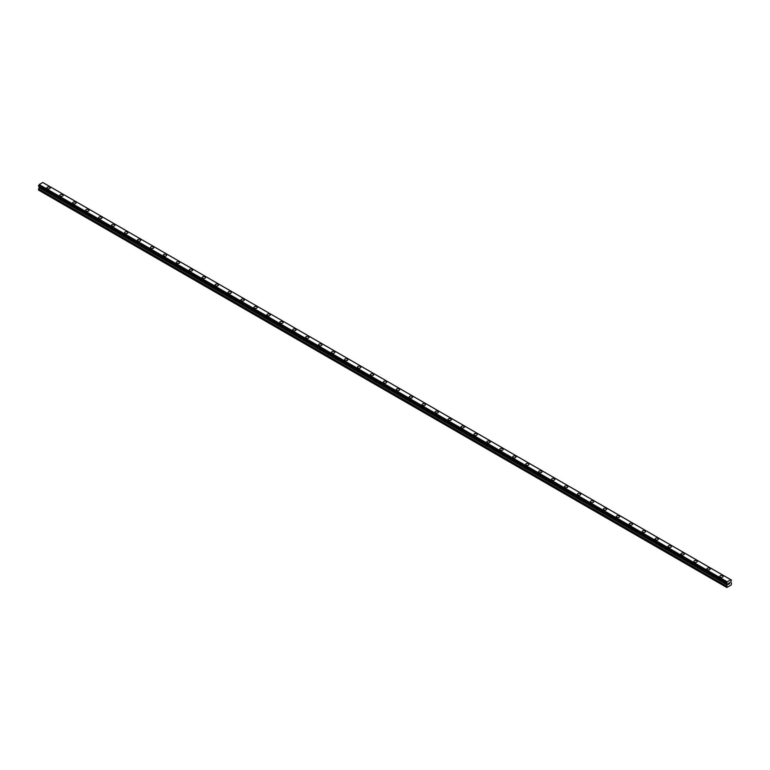 <?xml version="1.0" encoding="UTF-8"?>
<svg xmlns="http://www.w3.org/2000/svg" width="770" height="770" viewBox="0 0 770 770"><rect width="100%" height="100%" fill="white"/><g stroke="black" fill="none" stroke-linecap="round" stroke-linejoin="round"><path stroke-width="1.16" d="M46.855 187.899A1.675 0.972 180 0 1 47.884 187.004A1.675 0.972 180 0 1 49.713 187.216A1.675 0.972 180 0 1 50.204 187.899A1.675 0.972 180 0 1 49.174 188.794A1.675 0.972 180 0 1 47.345 188.583A1.675 0.972 180 0 1 46.855 187.899A1.675 0.972 180 0 1 47.884 187.004A1.675 0.972 180 0 1 49.713 187.216A1.675 0.972 180 0 1 50.204 187.899M59.791 195.368A1.675 0.972 180 0 1 60.83 194.473A1.675 0.972 180 0 1 62.659 194.685A1.675 0.972 180 0 1 63.15 195.368A1.675 0.972 180 0 1 62.11 196.263A1.675 0.972 180 0 1 60.281 196.052A1.675 0.972 180 0 1 59.791 195.368A1.675 0.972 180 0 1 60.83 194.473A1.675 0.972 180 0 1 62.659 194.685A1.675 0.972 180 0 1 63.15 195.368M72.736 202.837A1.675 0.972 180 0 1 73.766 201.942A1.675 0.972 180 0 1 75.595 202.154A1.675 0.972 180 0 1 76.086 202.837A1.675 0.972 180 0 1 75.056 203.732A1.675 0.972 180 0 1 73.227 203.521A1.675 0.972 180 0 1 72.736 202.837A1.675 0.972 180 0 1 73.766 201.952A1.675 0.972 180 0 1 75.595 202.154A1.675 0.972 180 0 1 76.086 202.837M85.672 210.306A1.675 0.972 180 0 1 86.712 209.421A1.675 0.972 180 0 1 88.54 209.623A1.675 0.972 180 0 1 89.031 210.316A1.675 0.972 180 0 1 87.992 211.201A1.675 0.972 180 0 1 86.163 210.999A1.675 0.972 180 0 1 85.672 210.306A1.675 0.972 180 0 1 86.712 209.421A1.675 0.972 180 0 1 88.54 209.633A1.675 0.972 180 0 1 89.031 210.306M98.618 217.785A1.675 0.972 180 0 1 99.648 216.89A1.675 0.972 180 0 1 101.476 217.102A1.675 0.972 180 0 1 101.967 217.785A1.675 0.972 180 0 1 100.937 218.68A1.675 0.972 180 0 1 99.109 218.468A1.675 0.972 180 0 1 98.618 217.785A1.675 0.972 180 0 1 99.648 216.89A1.675 0.972 180 0 1 101.476 217.102A1.675 0.972 180 0 1 101.967 217.785M111.554 225.254A1.675 0.972 180 0 1 112.593 224.359A1.675 0.972 180 0 1 114.422 224.571A1.675 0.972 180 0 1 114.913 225.254A1.675 0.972 180 0 1 113.873 226.149A1.675 0.972 180 0 1 112.045 225.937A1.675 0.972 180 0 1 111.554 225.254A1.675 0.972 180 0 1 112.593 224.359A1.675 0.972 180 0 1 114.422 224.571A1.675 0.972 180 0 1 114.913 225.254M124.499 232.723A1.675 0.972 180 0 1 125.539 231.828A1.675 0.972 180 0 1 127.358 232.04A1.675 0.972 180 0 1 127.859 232.733A1.675 0.972 180 0 1 126.819 233.618A1.675 0.972 180 0 1 124.99 233.406A1.675 0.972 180 0 1 124.499 232.723A1.675 0.972 180 0 1 125.539 231.837A1.675 0.972 180 0 1 127.358 232.04A1.675 0.972 180 0 1 127.859 232.723M137.435 240.202A1.675 0.972 180 0 1 138.475 239.306A1.675 0.972 180 0 1 140.304 239.508A1.675 0.972 180 0 1 140.794 240.202A1.675 0.972 180 0 1 139.755 241.097A1.675 0.972 180 0 1 137.936 240.885A1.675 0.972 180 0 1 137.435 240.202A1.675 0.972 180 0 1 138.475 239.306A1.675 0.972 180 0 1 140.304 239.518A1.675 0.972 180 0 1 140.794 240.202M150.381 247.671A1.675 0.972 180 0 1 151.421 246.775A1.675 0.972 180 0 1 153.249 246.987A1.675 0.972 180 0 1 153.74 247.671A1.675 0.972 180 0 1 152.701 248.566A1.675 0.972 180 0 1 150.872 248.354A1.675 0.972 180 0 1 150.381 247.671A1.675 0.972 180 0 1 151.421 246.775A1.675 0.972 180 0 1 153.249 246.987A1.675 0.972 180 0 1 153.74 247.671M163.327 255.139A1.675 0.972 180 0 1 164.356 254.244A1.675 0.972 180 0 1 166.185 254.456A1.675 0.972 180 0 1 166.676 255.139A1.675 0.972 180 0 1 165.646 256.035A1.675 0.972 180 0 1 163.817 255.823A1.675 0.972 180 0 1 163.327 255.139A1.675 0.972 180 0 1 164.356 254.244A1.675 0.972 180 0 1 166.185 254.456A1.675 0.972 180 0 1 166.676 255.139M176.263 262.608A1.675 0.972 180 0 1 177.302 261.713A1.675 0.972 180 0 1 179.131 261.925A1.675 0.972 180 0 1 179.622 262.618A1.675 0.972 180 0 1 178.582 263.504A1.675 0.972 180 0 1 176.754 263.292A1.675 0.972 180 0 1 176.263 262.608A1.675 0.972 180 0 1 177.302 261.723A1.675 0.972 180 0 1 179.131 261.925A1.675 0.972 180 0 1 179.622 262.608M189.208 270.087A1.675 0.972 180 0 1 190.238 269.192A1.675 0.972 180 0 1 192.067 269.394A1.675 0.972 180 0 1 192.558 270.087A1.675 0.972 180 0 1 191.528 270.982A1.675 0.972 180 0 1 189.699 270.771A1.675 0.972 180 0 1 189.208 270.087A1.675 0.972 180 0 1 190.238 269.192A1.675 0.972 180 0 1 192.067 269.404A1.675 0.972 180 0 1 192.558 270.087M202.144 277.556A1.675 0.972 180 0 1 203.184 276.661A1.675 0.972 180 0 1 205.013 276.873A1.675 0.972 180 0 1 205.503 277.556A1.675 0.972 180 0 1 204.464 278.451A1.675 0.972 180 0 1 202.635 278.239A1.675 0.972 180 0 1 202.144 277.556A1.675 0.972 180 0 1 203.184 276.661A1.675 0.972 180 0 1 205.013 276.873A1.675 0.972 180 0 1 205.503 277.556M215.09 285.025A1.675 0.972 180 0 1 216.12 284.13A1.675 0.972 180 0 1 217.948 284.342A1.675 0.972 180 0 1 218.439 285.025A1.675 0.972 180 0 1 217.41 285.92A1.675 0.972 180 0 1 215.581 285.708A1.675 0.972 180 0 1 215.09 285.025A1.675 0.972 180 0 1 216.12 284.13A1.675 0.972 180 0 1 217.948 284.342A1.675 0.972 180 0 1 218.439 285.025M228.026 292.494A1.675 0.972 180 0 1 229.065 291.599A1.675 0.972 180 0 1 230.894 291.811A1.675 0.972 180 0 1 231.385 292.504A1.675 0.972 180 0 1 230.345 293.389A1.675 0.972 180 0 1 228.517 293.187A1.675 0.972 180 0 1 228.026 292.494A1.675 0.972 180 0 1 229.065 291.609A1.675 0.972 180 0 1 230.894 291.811A1.675 0.972 180 0 1 231.385 292.494M240.972 299.973A1.675 0.972 180 0 1 242.001 299.078A1.675 0.972 180 0 1 243.83 299.28A1.675 0.972 180 0 1 244.321 299.973A1.675 0.972 180 0 1 243.291 300.868A1.675 0.972 180 0 1 241.462 300.656A1.675 0.972 180 0 1 240.972 299.973A1.675 0.972 180 0 1 242.001 299.078A1.675 0.972 180 0 1 243.83 299.289A1.675 0.972 180 0 1 244.321 299.973M253.908 307.442A1.675 0.972 180 0 1 254.947 306.547A1.675 0.972 180 0 1 256.776 306.758A1.675 0.972 180 0 1 257.267 307.442A1.675 0.972 180 0 1 256.227 308.337A1.675 0.972 180 0 1 254.398 308.125A1.675 0.972 180 0 1 253.908 307.442A1.675 0.972 180 0 1 254.947 306.547A1.675 0.972 180 0 1 256.776 306.758A1.675 0.972 180 0 1 257.267 307.442M266.853 314.911A1.675 0.972 180 0 1 267.883 314.016A1.675 0.972 180 0 1 269.712 314.227A1.675 0.972 180 0 1 270.203 314.911A1.675 0.972 180 0 1 269.173 315.806A1.675 0.972 180 0 1 267.344 315.594A1.675 0.972 180 0 1 266.853 314.911A1.675 0.972 180 0 1 267.883 314.016A1.675 0.972 180 0 1 269.712 314.227A1.675 0.972 180 0 1 270.203 314.911M279.789 322.38A1.675 0.972 180 0 1 280.829 321.485A1.675 0.972 180 0 1 282.657 321.696A1.675 0.972 180 0 1 283.148 322.389A1.675 0.972 180 0 1 282.109 323.275A1.675 0.972 180 0 1 280.28 323.073A1.675 0.972 180 0 1 279.789 322.38A1.675 0.972 180 0 1 280.829 321.494A1.675 0.972 180 0 1 282.657 321.706A1.675 0.972 180 0 1 283.148 322.38M292.735 329.858A1.675 0.972 180 0 1 293.774 328.963A1.675 0.972 180 0 1 295.593 329.175A1.675 0.972 180 0 1 296.094 329.858A1.675 0.972 180 0 1 295.054 330.753A1.675 0.972 180 0 1 293.226 330.542A1.675 0.972 180 0 1 292.735 329.858A1.675 0.972 180 0 1 293.774 328.963A1.675 0.972 180 0 1 295.593 329.175A1.675 0.972 180 0 1 296.094 329.858M305.671 337.327A1.675 0.972 180 0 1 306.71 336.432A1.675 0.972 180 0 1 308.539 336.644A1.675 0.972 180 0 1 309.03 337.327A1.675 0.972 180 0 1 307.99 338.222A1.675 0.972 180 0 1 306.171 338.011A1.675 0.972 180 0 1 305.671 337.327A1.675 0.972 180 0 1 306.71 336.432A1.675 0.972 180 0 1 308.539 336.644A1.675 0.972 180 0 1 309.03 337.327M318.616 344.796A1.675 0.972 180 0 1 319.656 343.901A1.675 0.972 180 0 1 321.485 344.113A1.675 0.972 180 0 1 321.976 344.796A1.675 0.972 180 0 1 320.936 345.692A1.675 0.972 180 0 1 319.107 345.48A1.675 0.972 180 0 1 318.616 344.796A1.675 0.972 180 0 1 319.656 343.901A1.675 0.972 180 0 1 321.485 344.113A1.675 0.972 180 0 1 321.976 344.796M331.562 352.265A1.675 0.972 180 0 1 332.592 351.37A1.675 0.972 180 0 1 334.421 351.582A1.675 0.972 180 0 1 334.911 352.275A1.675 0.972 180 0 1 333.882 353.161A1.675 0.972 180 0 1 332.053 352.958A1.675 0.972 180 0 1 331.562 352.265A1.675 0.972 180 0 1 332.592 351.38A1.675 0.972 180 0 1 334.421 351.592A1.675 0.972 180 0 1 334.911 352.265M344.498 359.744A1.675 0.972 180 0 1 345.538 358.849A1.675 0.972 180 0 1 347.366 359.061A1.675 0.972 180 0 1 347.857 359.744A1.675 0.972 180 0 1 346.818 360.639A1.675 0.972 180 0 1 344.989 360.427A1.675 0.972 180 0 1 344.498 359.744A1.675 0.972 180 0 1 345.538 358.849A1.675 0.972 180 0 1 347.366 359.061A1.675 0.972 180 0 1 347.857 359.744M357.444 367.213A1.675 0.972 180 0 1 358.474 366.318A1.675 0.972 180 0 1 360.302 366.53A1.675 0.972 180 0 1 360.793 367.213A1.675 0.972 180 0 1 359.763 368.108A1.675 0.972 180 0 1 357.935 367.896A1.675 0.972 180 0 1 357.444 367.213A1.675 0.972 180 0 1 358.474 366.318A1.675 0.972 180 0 1 360.302 366.53A1.675 0.972 180 0 1 360.793 367.213M370.38 374.682A1.675 0.972 180 0 1 371.419 373.787A1.675 0.972 180 0 1 373.248 373.999A1.675 0.972 180 0 1 373.739 374.692A1.675 0.972 180 0 1 372.699 375.577A1.675 0.972 180 0 1 370.87 375.365A1.675 0.972 180 0 1 370.38 374.682A1.675 0.972 180 0 1 371.419 373.797A1.675 0.972 180 0 1 373.248 373.999A1.675 0.972 180 0 1 373.739 374.682M383.325 382.161A1.675 0.972 180 0 1 384.355 381.266A1.675 0.972 180 0 1 386.184 381.468A1.675 0.972 180 0 1 386.675 382.161A1.675 0.972 180 0 1 385.645 383.046A1.675 0.972 180 0 1 383.816 382.844A1.675 0.972 180 0 1 383.325 382.161A1.675 0.972 180 0 1 384.355 381.266A1.675 0.972 180 0 1 386.184 381.477A1.675 0.972 180 0 1 386.675 382.161M396.261 389.63A1.675 0.972 180 0 1 397.301 388.735A1.675 0.972 180 0 1 399.13 388.946A1.675 0.972 180 0 1 399.62 389.63A1.675 0.972 180 0 1 398.581 390.525A1.675 0.972 180 0 1 396.752 390.313A1.675 0.972 180 0 1 396.261 389.63A1.675 0.972 180 0 1 397.301 388.735A1.675 0.972 180 0 1 399.13 388.946A1.675 0.972 180 0 1 399.62 389.63M409.207 397.099A1.675 0.972 180 0 1 410.237 396.204A1.675 0.972 180 0 1 412.065 396.415A1.675 0.972 180 0 1 412.556 397.099A1.675 0.972 180 0 1 411.526 397.994A1.675 0.972 180 0 1 409.698 397.782A1.675 0.972 180 0 1 409.207 397.099A1.675 0.972 180 0 1 410.237 396.204A1.675 0.972 180 0 1 412.065 396.415A1.675 0.972 180 0 1 412.556 397.099M422.143 404.568A1.675 0.972 180 0 1 423.182 403.673A1.675 0.972 180 0 1 425.011 403.884A1.675 0.972 180 0 1 425.502 404.577A1.675 0.972 180 0 1 424.463 405.463A1.675 0.972 180 0 1 422.634 405.251A1.675 0.972 180 0 1 422.143 404.568A1.675 0.972 180 0 1 423.182 403.682A1.675 0.972 180 0 1 425.011 403.884A1.675 0.972 180 0 1 425.502 404.568M435.089 412.046A1.675 0.972 180 0 1 436.118 411.151A1.675 0.972 180 0 1 437.947 411.353A1.675 0.972 180 0 1 438.438 412.046A1.675 0.972 180 0 1 437.408 412.941A1.675 0.972 180 0 1 435.579 412.73A1.675 0.972 180 0 1 435.089 412.046A1.675 0.972 180 0 1 436.118 411.151A1.675 0.972 180 0 1 437.947 411.363A1.675 0.972 180 0 1 438.438 412.046M448.025 419.515A1.675 0.972 180 0 1 449.064 418.62A1.675 0.972 180 0 1 450.893 418.832A1.675 0.972 180 0 1 451.384 419.515A1.675 0.972 180 0 1 450.344 420.41A1.675 0.972 180 0 1 448.515 420.199A1.675 0.972 180 0 1 448.025 419.515A1.675 0.972 180 0 1 449.064 418.62A1.675 0.972 180 0 1 450.893 418.832A1.675 0.972 180 0 1 451.384 419.515M460.97 426.984A1.675 0.972 180 0 1 462.01 426.089A1.675 0.972 180 0 1 463.829 426.301A1.675 0.972 180 0 1 464.329 426.984A1.675 0.972 180 0 1 463.29 427.879A1.675 0.972 180 0 1 461.461 427.668A1.675 0.972 180 0 1 460.97 426.984A1.675 0.972 180 0 1 462.01 426.089A1.675 0.972 180 0 1 463.829 426.301A1.675 0.972 180 0 1 464.329 426.984M473.906 434.453A1.675 0.972 180 0 1 474.946 433.558A1.675 0.972 180 0 1 476.774 433.77A1.675 0.972 180 0 1 477.265 434.463A1.675 0.972 180 0 1 476.226 435.348A1.675 0.972 180 0 1 474.407 435.137A1.675 0.972 180 0 1 473.906 434.453A1.675 0.972 180 0 1 474.946 433.568A1.675 0.972 180 0 1 476.774 433.77A1.675 0.972 180 0 1 477.265 434.453M486.852 441.932A1.675 0.972 180 0 1 487.891 441.037A1.675 0.972 180 0 1 489.72 441.239A1.675 0.972 180 0 1 490.211 441.932A1.675 0.972 180 0 1 489.171 442.827A1.675 0.972 180 0 1 487.343 442.615A1.675 0.972 180 0 1 486.852 441.932A1.675 0.972 180 0 1 487.891 441.037A1.675 0.972 180 0 1 489.72 441.249A1.675 0.972 180 0 1 490.211 441.932M499.797 449.401A1.675 0.972 180 0 1 500.827 448.506A1.675 0.972 180 0 1 502.656 448.717A1.675 0.972 180 0 1 503.147 449.401A1.675 0.972 180 0 1 502.117 450.296A1.675 0.972 180 0 1 500.288 450.084A1.675 0.972 180 0 1 499.797 449.401A1.675 0.972 180 0 1 500.827 448.506A1.675 0.972 180 0 1 502.656 448.717A1.675 0.972 180 0 1 503.147 449.401M512.733 456.87A1.675 0.972 180 0 1 513.773 455.975A1.675 0.972 180 0 1 515.602 456.186A1.675 0.972 180 0 1 516.093 456.87A1.675 0.972 180 0 1 515.053 457.765A1.675 0.972 180 0 1 513.224 457.553A1.675 0.972 180 0 1 512.733 456.87A1.675 0.972 180 0 1 513.773 455.975A1.675 0.972 180 0 1 515.602 456.186A1.675 0.972 180 0 1 516.093 456.87M525.679 464.339A1.675 0.972 180 0 1 526.709 463.444A1.675 0.972 180 0 1 528.538 463.656A1.675 0.972 180 0 1 529.029 464.349A1.675 0.972 180 0 1 527.999 465.234A1.675 0.972 180 0 1 526.17 465.032A1.675 0.972 180 0 1 525.679 464.339A1.675 0.972 180 0 1 526.709 463.453A1.675 0.972 180 0 1 528.538 463.656A1.675 0.972 180 0 1 529.029 464.339M538.615 471.817A1.675 0.972 180 0 1 539.654 470.922A1.675 0.972 180 0 1 541.483 471.125A1.675 0.972 180 0 1 541.974 471.817A1.675 0.972 180 0 1 540.935 472.713A1.675 0.972 180 0 1 539.106 472.501A1.675 0.972 180 0 1 538.615 471.817A1.675 0.972 180 0 1 539.654 470.922A1.675 0.972 180 0 1 541.483 471.134A1.675 0.972 180 0 1 541.974 471.817M551.561 479.286A1.675 0.972 180 0 1 552.591 478.391A1.675 0.972 180 0 1 554.419 478.603A1.675 0.972 180 0 1 554.91 479.286A1.675 0.972 180 0 1 553.88 480.182A1.675 0.972 180 0 1 552.051 479.97A1.675 0.972 180 0 1 551.561 479.286A1.675 0.972 180 0 1 552.591 478.391A1.675 0.972 180 0 1 554.419 478.603A1.675 0.972 180 0 1 554.91 479.286M564.497 486.756A1.675 0.972 180 0 1 565.536 485.86A1.675 0.972 180 0 1 567.365 486.072A1.675 0.972 180 0 1 567.856 486.756A1.675 0.972 180 0 1 566.816 487.651A1.675 0.972 180 0 1 564.988 487.439A1.675 0.972 180 0 1 564.497 486.756A1.675 0.972 180 0 1 565.536 485.86A1.675 0.972 180 0 1 567.365 486.072A1.675 0.972 180 0 1 567.856 486.756M580.301 493.551A1.675 0.972 180 0 1 580.792 494.234A1.675 0.972 180 0 1 579.762 495.12A1.675 0.972 180 0 1 577.933 494.918A1.675 0.972 180 0 1 577.442 494.225A1.675 0.972 180 0 1 578.472 493.339A1.675 0.972 180 0 1 580.301 493.551M577.442 494.225A1.675 0.972 180 0 1 578.472 493.329A1.675 0.972 180 0 1 580.301 493.541A1.675 0.972 180 0 1 580.792 494.225M590.378 501.703A1.675 0.972 180 0 1 591.418 500.808A1.675 0.972 180 0 1 593.247 501.02A1.675 0.972 180 0 1 593.737 501.703A1.675 0.972 180 0 1 592.698 502.598A1.675 0.972 180 0 1 590.869 502.387A1.675 0.972 180 0 1 590.378 501.703A1.675 0.972 180 0 1 591.418 500.808A1.675 0.972 180 0 1 593.247 501.02A1.675 0.972 180 0 1 593.737 501.703M603.324 509.172A1.675 0.972 180 0 1 604.354 508.277A1.675 0.972 180 0 1 606.183 508.489A1.675 0.972 180 0 1 606.673 509.172A1.675 0.972 180 0 1 605.644 510.067A1.675 0.972 180 0 1 603.815 509.856A1.675 0.972 180 0 1 603.324 509.172A1.675 0.972 180 0 1 604.354 508.277A1.675 0.972 180 0 1 606.183 508.489A1.675 0.972 180 0 1 606.673 509.172M616.26 516.641A1.675 0.972 180 0 1 617.299 515.746A1.675 0.972 180 0 1 619.128 515.958A1.675 0.972 180 0 1 619.619 516.641A1.675 0.972 180 0 1 618.579 517.536A1.675 0.972 180 0 1 616.751 517.325A1.675 0.972 180 0 1 616.26 516.641A1.675 0.972 180 0 1 617.299 515.756A1.675 0.972 180 0 1 619.128 515.958A1.675 0.972 180 0 1 619.619 516.641M632.064 523.436A1.675 0.972 180 0 1 632.565 524.12A1.675 0.972 180 0 1 631.525 525.005A1.675 0.972 180 0 1 629.696 524.803A1.675 0.972 180 0 1 629.206 524.11A1.675 0.972 180 0 1 630.245 523.225A1.675 0.972 180 0 1 632.064 523.436M629.206 524.11A1.675 0.972 180 0 1 630.245 523.225A1.675 0.972 180 0 1 632.064 523.427A1.675 0.972 180 0 1 632.565 524.11M642.141 531.589A1.675 0.972 180 0 1 643.181 530.694A1.675 0.972 180 0 1 645.01 530.905A1.675 0.972 180 0 1 645.501 531.589A1.675 0.972 180 0 1 644.461 532.484A1.675 0.972 180 0 1 642.642 532.272A1.675 0.972 180 0 1 642.141 531.589A1.675 0.972 180 0 1 643.181 530.694A1.675 0.972 180 0 1 645.01 530.905A1.675 0.972 180 0 1 645.501 531.589M655.087 539.058A1.675 0.972 180 0 1 656.127 538.163A1.675 0.972 180 0 1 657.955 538.374A1.675 0.972 180 0 1 658.446 539.058A1.675 0.972 180 0 1 657.407 539.953A1.675 0.972 180 0 1 655.578 539.741A1.675 0.972 180 0 1 655.087 539.058A1.675 0.972 180 0 1 656.127 538.163A1.675 0.972 180 0 1 657.955 538.374A1.675 0.972 180 0 1 658.446 539.058M668.033 546.536A1.675 0.972 180 0 1 669.063 545.641A1.675 0.972 180 0 1 670.891 545.843A1.675 0.972 180 0 1 671.382 546.536M670.891 545.843A1.675 0.972 180 0 1 671.382 546.527A1.675 0.972 180 0 1 670.352 547.422A1.675 0.972 180 0 1 668.524 547.21A1.675 0.972 180 0 1 668.033 546.527A1.675 0.972 180 0 1 669.063 545.632A1.675 0.972 180 0 1 670.891 545.843M683.837 553.322A1.675 0.972 180 0 1 684.328 554.005A1.675 0.972 180 0 1 683.288 554.891A1.675 0.972 180 0 1 681.46 554.689A1.675 0.972 180 0 1 680.969 554.005A1.675 0.972 180 0 1 682.008 553.11A1.675 0.972 180 0 1 683.837 553.322M680.969 554.005A1.675 0.972 180 0 1 682.008 553.11A1.675 0.972 180 0 1 683.837 553.312A1.675 0.972 180 0 1 684.328 554.005M693.914 561.474A1.675 0.972 180 0 1 694.944 560.579A1.675 0.972 180 0 1 696.773 560.791A1.675 0.972 180 0 1 697.264 561.474A1.675 0.972 180 0 1 696.234 562.37A1.675 0.972 180 0 1 694.405 562.158A1.675 0.972 180 0 1 693.914 561.474A1.675 0.972 180 0 1 694.944 560.579A1.675 0.972 180 0 1 696.773 560.791A1.675 0.972 180 0 1 697.264 561.474M706.85 568.943A1.675 0.972 180 0 1 707.89 568.048A1.675 0.972 180 0 1 709.719 568.26A1.675 0.972 180 0 1 710.21 568.943A1.675 0.972 180 0 1 709.17 569.838A1.675 0.972 180 0 1 707.341 569.627A1.675 0.972 180 0 1 706.85 568.943A1.675 0.972 180 0 1 707.89 568.048A1.675 0.972 180 0 1 709.719 568.26A1.675 0.972 180 0 1 710.21 568.943M719.796 576.422A1.675 0.972 180 0 1 720.826 575.527A1.675 0.972 180 0 1 722.655 575.729A1.675 0.972 180 0 1 723.146 576.422M722.655 575.729A1.675 0.972 180 0 1 723.146 576.412A1.675 0.972 180 0 1 722.116 577.308A1.675 0.972 180 0 1 720.287 577.096A1.675 0.972 180 0 1 719.796 576.412A1.675 0.972 180 0 1 720.826 575.517A1.675 0.972 180 0 1 722.655 575.729M728.381 583.419L728.863 583.14L728.381 583.419M728.381 584.343L728.863 584.074L728.381 584.343M728.324 584.449L728.863 583.063M729.238 583.121L729.729 582.669M729.604 583.265L729.315 583.814L729.594 583.265M729.18 583.958L729.71 582.794M727.072 583.737L726.87 587.5L731.173 585.007L731.5 583.362L730.73 582.005L731.471 580.108L43.37 182.846M726.659 583.487L727.226 581.812L730.807 579.743L731.433 580.089M39.251 186.648L38.827 190.257L726.87 587.5M726.601 583.487L38.529 186.225L39.193 184.569L42.773 182.5L730.807 579.743M727.226 581.812L39.193 184.569M727.072 582.082L39.029 184.848M727.053 582.12L39.01 184.887M726.659 582.813L38.615 185.58M726.611 582.88L38.567 185.647M726.543 587.308L38.5 190.065M726.572 582.938L38.529 185.705M726.543 583.044L38.5 185.811M726.543 583.39L38.5 186.157M727.313 583.978L39.27 186.735M727.313 584.68L39.27 187.437M727.246 584.892L39.212 187.649M726.601 586.018L38.567 188.775M726.543 586.23L38.5 188.987"/></g></svg>

